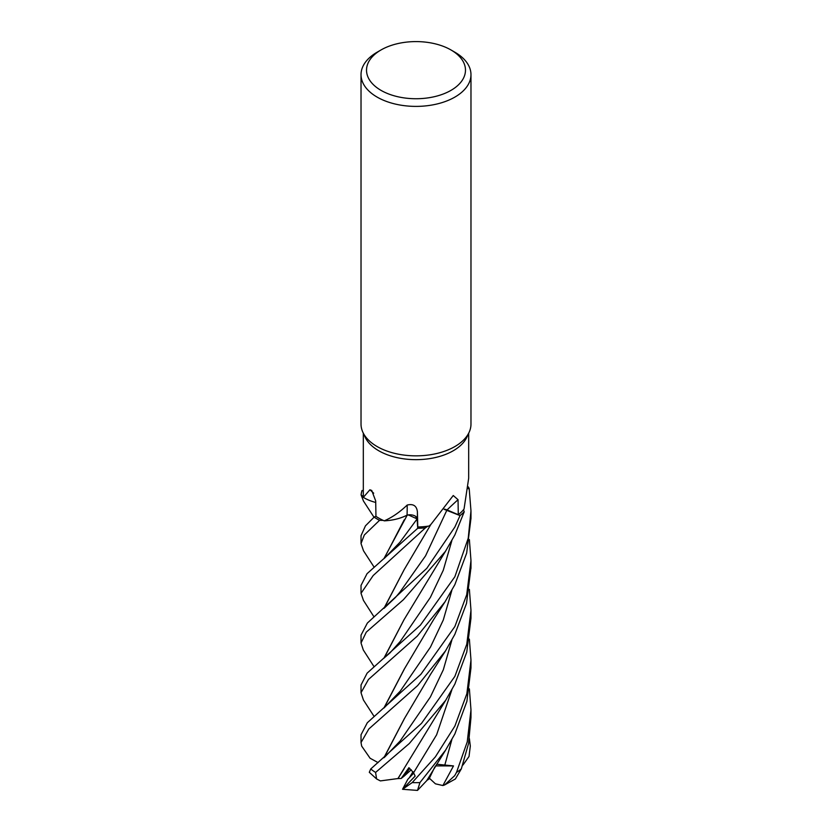 <?xml version="1.0" encoding="UTF-8"?>
<svg xmlns="http://www.w3.org/2000/svg" width="832" height="832" viewBox="0 0 832 832"><rect width="100%" height="100%" fill="white"/><g stroke="black" fill="none" stroke-linecap="round" stroke-linejoin="round"><path stroke-width="1.25" d="M429.052 526.042L430.092 525.096A38.594 22.277 180 0 1 429.052 526.042A52.686 30.42 180 0 1 427.794 526.219L425.474 527.81A54.922 31.71 180 0 1 417.726 528.268L417.092 518.97L415.886 516.797M410.498 514.904L407.222 515.122L404.238 516.474A38.594 22.277 180 0 1 384.228 520.842A52.686 30.42 180 0 1 383.209 520.385A52.686 30.42 180 0 1 375.95 516.339L375.7 500.968L371.727 490.464L369.897 489.788L363.334 497.37A52.686 30.42 180 0 1 363.314 496.621L361.14 494.957A54.922 31.71 180 0 1 362.097 490.495L362.045 490.485A54.974 31.741 180 0 0 361.098 494.926L363.314 496.621A52.686 30.42 180 0 1 363.314 496.579L363.314 433.233M383.874 558.73L407.16 515.226L403.426 516.818M379.538 520.322L379.61 520.333A54.922 31.71 180 0 1 374.15 517.119L365.446 525.855L361.026 535.725L361.026 543.556L364.312 534.997L379.538 520.322A54.974 31.741 180 0 1 374.119 517.13L375.95 516.225M450.986 49.962L454.875 52.208A54.974 31.741 180 0 1 470.974 74.651L470.974 424.112A54.974 31.741 180 0 1 469.123 432.276L466.908 437.081A52.686 30.42 180 0 1 453.253 450.757A52.686 30.42 180 0 1 402.324 458.619A52.686 30.42 180 0 1 365.092 437.081L362.877 432.276A54.974 31.741 180 0 1 361.026 424.112L361.026 74.651A54.974 31.741 180 0 1 377.125 52.208L381.014 49.962A49.473 28.569 180 0 1 450.986 49.962A49.473 28.569 180 0 1 450.986 90.366A49.473 28.569 180 0 1 381.014 90.366A49.473 28.569 180 0 1 381.014 49.962L377.125 52.208M384.228 520.842C391.986 517.525 399.641 512.262 407.181 505.055C413.275 503.589 416.686 505.825 417.404 511.774L417.789 526.978A52.686 30.42 180 0 0 427.794 526.219L425.474 527.81A54.922 31.71 180 0 1 417.726 528.268L367.058 573.674L361.026 585.406L361.026 593.091M431.215 524.035L453.253 495.518L458.047 499.699L458.276 514.717L447.075 509.912A928.242 515.861 84.6 0 1 458.047 499.699M469.123 432.276A54.974 31.741 180 0 1 454.875 446.555A54.974 31.741 180 0 1 401.731 454.761A54.974 31.741 180 0 1 362.877 432.276M470.974 74.651A54.974 31.741 180 0 1 454.875 97.094A54.974 31.741 180 0 1 394.961 103.979A54.974 31.741 180 0 1 361.026 74.651M469.373 639.122L470.974 660.067L466.856 693.763L454.875 726.086L435.354 756.891L412.204 782.59L402.542 789.277L415.147 776.11L413.577 772.741L408.918 767.686L401.149 778.492L404.269 776.027L409.739 768.373L404.269 776.027L411.247 769.766M402.542 789.277L407.784 779.366L413.722 773.084L409.261 777.837L412.984 771.732M444.288 509.174A7.384 4.264 180 0 1 447.075 509.912M399.953 592.093L425.568 555.838L446.961 510.006L459.992 515.559A54.922 31.71 180 0 0 464.204 511.774L464.204 511.774A54.922 31.71 180 0 1 459.992 515.559L444.174 509.34L460.034 515.58L454.875 527.041L426.785 568.35L367.359 623.064L361.026 635.149L361.026 642.99L366.288 632.133L403.416 599.706L445.432 551.377L454.865 534.924L464.214 511.815L463.497 509.735A52.686 30.42 180 0 1 458.276 514.717M446.961 510.006L444.215 509.278M416.114 517.015L417.092 518.97L417.726 528.268L417.123 518.929L408.325 514.904A7.384 4.264 180 0 1 417.31 518.918L417.789 526.978M408.325 514.904A7.384 4.264 -0 0 0 407.233 515.091A7.384 4.264 180 0 0 407.056 515.133A38.594 22.277 180 0 1 404.238 516.474M407.056 515.133A928.72 117.073 114 0 0 407.181 505.055M373.703 493.199A928.72 558.553 157.7 0 0 369.897 489.788M375.731 502.455A38.594 22.277 180 0 1 363.334 497.37M374.15 517.119A54.922 31.71 180 0 0 379.61 520.333L383.209 520.385M363.314 490.63L362.097 490.495A54.922 31.71 180 0 0 361.14 494.957L363.314 496.621M463.497 509.735A52.686 30.42 180 0 0 464.038 509.059L468.676 478.254L468.686 433.233M468.218 488.696L469.144 488.55A54.922 31.71 180 0 0 468.364 487.001A54.922 31.71 180 0 1 469.144 488.55L468.218 488.696L469.186 488.55L470.974 510.879L468.239 538.2L454.875 576.732L420.399 625.134L367.11 673.161L361.026 685.006L361.026 692.713L368.441 679.505L417.331 636.064L445.047 601.786L454.875 584.626L466.648 553.155L470.974 518.242M469.383 688.875L470.974 709.904L467.241 741.874L456.508 772.387L454.698 775.674L444.548 784.982L455.395 778.96L461.323 768.882L468.562 743.496L470.974 717.475M374.005 616.866L363.438 600.382L361.026 593.31L373.204 575.515L425.422 527.842A54.974 31.741 180 0 1 417.726 528.299M373.984 666.588L363.293 649.969L361.026 642.99M374.026 567.029L363.501 550.774L361.026 543.556M373.994 716.269L363.428 700.003L361.026 692.713M373.994 517.234L363.47 501.041L361.098 494.926M426.67 780.707L417.508 790.39L419.942 782.579L445.536 750.225L454.875 733.928L466.898 701.324L470.974 667.836L470.974 660.067M469.373 539.594L470.974 560.57L466.71 594.755L454.875 626.527L420.857 674.326L367.307 722.748L361.026 734.77L361.026 742.55L368.815 728.988L417.633 685.599L445.515 650.884L454.875 634.306L466.513 603.408L470.974 567.497M378.092 762.622L370.094 758.243L361.67 746.106L361.026 742.55M454.875 676.374L421.491 723.372L370.76 768.955L369.294 772.304L376.605 778.96L375.586 772.439L409.302 743.527L445.661 700.346L454.875 684.07L466.762 652.08L470.974 618.155L470.974 610.262L466.783 644.228L454.875 676.374M383.916 608.39L404.082 569.795L430.986 524.243M384.145 608.192L404.165 569.66M444.548 784.982L442.894 785.543L453.502 765.918L436.571 764.223M434.824 766.906L429.031 779.002L426.795 780.458M383.874 757.786L404.269 718.827L430.529 674.378L445.515 650.884M384.103 757.588L404.55 718.37M469.373 589.358L470.974 610.262M383.916 658.174L403.915 619.892L445.432 551.366M403.967 619.819L384.155 657.987M384.114 707.866L404.487 668.793M383.874 708.053L404.196 669.24L433.628 619.57L445.058 601.775M401.149 778.492L397.987 778.575L404.092 768.789M398.018 778.544L380.39 780.905L376.605 778.96M397.894 778.638L445.661 700.346M469.383 738.608L470.309 746.023L469.03 756.465L462.998 764.993L463.278 763.464M384.103 558.532L404.186 519.896M468.374 486.928A54.974 31.741 180 0 1 469.186 488.55M464.214 511.815A54.974 31.741 180 0 1 460.034 515.58M453.502 765.918L435.479 765.908M442.894 785.543L435.438 783.827L429.406 778.263M417.31 518.918A928.242 117.021 114 0 0 417.404 511.774M384.634 558.095L399.922 542.277L417.123 518.929M461.323 768.882A54.974 31.741 180 0 1 456.508 772.387M419.942 782.579A54.974 31.741 180 0 1 412.204 782.59M375.586 772.439A54.974 31.741 180 0 1 370.76 768.955M444.714 765.43L451.859 739.617M384.634 757.141L400.057 741.094L430.394 696.946L443.321 669.77L451.859 640.11M383.729 658.33L389.969 652.902L400.244 641.451L430.394 597.376L443.258 570.294L451.838 540.686M384.238 707.751L400.265 691.111L430.477 647.067L443.279 620.027L451.818 590.491M413.577 772.741L436.613 734.812L451.89 689.738M384.353 608.026L395.522 597.376L399.963 592.082M426.587 780.863L445.546 750.225M417.279 790.4L402.626 789.298M470.974 560.57L470.974 568.443M470.974 510.879L470.974 518.638M470.974 709.904L470.974 717.6"/></g></svg>

